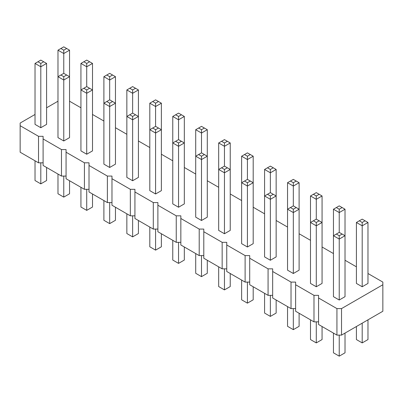 <?xml version="1.0" encoding="UTF-8"?>
<svg xmlns="http://www.w3.org/2000/svg" width="403" height="403" viewBox="0 0 403 403"><rect width="100%" height="100%" fill="white"/><g stroke="black" fill="none" stroke-linecap="round" stroke-linejoin="round"><path stroke-width="0.6" d="M35.026 114.467L20.15 123.056L20.15 125.706L38.517 136.31L43.106 136.31L43.106 138.959L61.473 149.563L66.062 149.563L66.062 152.213L84.423 162.817L89.018 162.817L89.018 165.467L107.379 176.071L111.974 176.071L111.974 178.72L130.335 189.319L134.929 189.319L134.929 191.974L153.291 202.573L157.885 202.573L157.885 205.228L176.247 215.827L180.841 215.827L180.841 218.481L199.203 229.08L203.797 229.08L203.797 231.73L222.159 242.334L226.753 242.334L226.753 244.984L245.115 255.588L249.709 255.588L249.709 258.237L268.071 268.841L272.665 268.841L272.665 271.491L291.026 282.095L295.621 282.095L295.621 284.745L313.982 295.349L318.577 295.349L318.577 324.506L336.938 335.11L341.527 335.11L382.85 311.252L382.85 282.095L367.974 273.506M341.527 335.11L341.527 308.602L382.85 284.745M20.15 125.706L20.15 152.213L38.517 162.817L43.106 162.817M43.106 138.959L43.106 165.467L61.473 176.071L66.062 176.071M66.062 152.213L66.062 178.72L84.423 189.324L89.018 189.324M89.018 165.467L89.018 191.974L107.379 202.573L111.974 202.573M111.974 178.72L111.974 205.228L130.335 215.827L134.929 215.827M134.929 191.974L134.929 218.481L153.291 229.08L157.885 229.08M157.885 205.228L157.885 231.735L176.247 242.334L180.841 242.334M180.841 218.481L180.841 244.984L199.203 255.588L203.797 255.588M203.797 231.73L203.797 258.237L222.159 268.841L226.753 268.841M226.753 244.984L226.753 271.491L245.115 282.095L249.709 282.095M249.709 258.237L249.709 284.745L268.071 295.349L272.665 295.349M272.665 271.491L272.665 297.998L291.026 308.602L295.621 308.602M295.621 284.745L295.621 311.252L313.982 321.856L318.577 321.856M356.408 266.826L345.018 260.252M333.452 253.573L322.062 246.999M310.496 240.319L299.107 233.745M287.541 227.065L276.151 220.491M264.585 213.817L253.195 207.238M241.629 200.563L230.239 193.984M218.673 187.309L207.283 180.735M195.717 174.056L184.327 167.482M172.761 160.802L161.371 154.228M149.805 147.548L138.415 140.974M126.849 134.295L115.46 127.721M103.893 121.041L92.504 114.467M80.938 107.787L69.548 101.213M57.982 101.213L46.592 107.787M318.577 297.998L336.938 308.602L341.527 308.602M178.544 207.238L184.327 203.898L184.327 116.447L178.544 119.787L178.544 116.447L175.653 114.779L172.761 116.447L178.544 119.787L178.544 139.614L181.436 141.287L178.544 142.954L178.544 207.238L172.761 203.898L172.761 116.447M155.588 193.984L161.371 190.649L161.371 103.193L155.588 106.533L155.588 103.193L152.697 101.526L149.805 103.193L155.588 106.533L155.588 126.361L152.697 128.033L155.588 129.701L155.588 193.984L149.805 190.649L149.805 103.193M132.632 180.735L138.415 177.396L138.415 89.94L132.632 93.279L132.632 89.94L129.741 88.272L126.849 89.94L132.632 93.279L132.632 113.107L135.524 114.779L132.632 116.447L132.632 180.735L126.849 177.396L126.849 89.94M63.765 140.974L69.548 137.635L69.548 50.184L63.765 53.518L63.765 50.184L60.873 48.511L57.982 50.184L63.765 53.518L63.765 73.351L66.656 75.018L63.765 76.686L63.765 140.974L57.982 137.635L57.982 50.184M86.721 154.228L92.504 150.888L92.504 63.437L86.721 66.772L86.721 63.432L83.829 61.765L80.938 63.437L86.721 66.772L86.721 86.6L83.829 88.272L86.721 89.94L86.721 154.228L80.938 150.888L80.938 63.437M103.893 76.686L103.893 164.142L109.676 167.482L115.46 164.142L115.46 76.686L109.676 80.026L109.676 76.686L106.785 75.018L103.893 76.686L109.676 80.026L109.676 99.853L112.568 101.526L109.676 103.193L109.676 167.482M35.026 63.437L35.026 124.381L40.809 127.721L46.592 124.381L46.592 63.437L40.809 66.772L40.809 63.432L37.917 61.765L35.026 63.437L40.809 66.772L40.809 127.721M339.235 300.013L339.235 239.07L333.452 235.73L333.452 296.673L339.235 300.013L345.018 296.673L345.018 235.73L339.235 239.07L339.235 235.73L342.127 234.057L345.018 235.73L345.018 209.222L339.235 212.562L339.235 209.222L336.344 207.55L333.452 209.222L339.235 212.562L339.235 232.39L342.127 234.057M316.279 286.76L322.062 283.42L322.062 222.476L316.279 225.816L316.279 222.476L313.388 220.804L310.496 222.476L316.279 225.816L316.279 286.76L310.496 283.42L310.496 195.969L316.279 199.309L316.279 195.969L313.388 194.296L310.496 195.969M356.408 222.476L356.408 283.42L362.191 286.76L367.974 283.42L367.974 222.476L362.191 225.816L362.191 222.476L359.3 220.804L356.408 222.476L362.191 225.816L362.191 286.76M276.151 169.462L273.259 167.794L270.368 169.462L270.368 172.801L276.151 169.462L276.151 195.969L270.368 192.629L270.368 172.801L264.585 169.462L264.585 256.913L270.368 260.252L276.151 256.913L276.151 195.969L270.368 199.309L270.368 195.969L267.476 194.296L264.585 195.969L270.368 199.309L270.368 260.252M287.541 182.715L287.541 270.166L293.324 273.506L299.107 270.166L299.107 182.715L293.324 186.055L293.324 182.715L290.432 181.043L287.541 182.715L293.324 186.055L293.324 205.883L296.215 207.55L293.324 209.222L293.324 273.506M201.5 220.491L207.283 217.152L207.283 129.701L201.5 133.04L201.5 129.701L198.608 128.033L195.717 129.701L201.5 133.04L201.5 152.868L198.608 154.54L201.5 156.208L201.5 220.491L195.717 217.152L195.717 129.701M224.456 233.745L230.239 230.405L230.239 142.954L224.456 146.294L224.456 142.954L221.564 141.287L218.673 142.954L224.456 146.294L224.456 166.122L227.347 167.794L224.456 169.462L224.456 233.745L218.673 230.405L218.673 142.954M241.629 156.208L241.629 243.659L247.412 246.999L253.195 243.659L253.195 156.208L247.412 159.548L247.412 156.208L244.52 154.54L241.629 156.208L247.412 159.548L247.412 179.375L250.303 181.043L247.412 182.715L247.412 246.999M336.938 335.11L336.938 308.602M313.982 321.856L313.982 295.349M291.026 308.602L291.026 282.095M268.071 295.349L268.071 268.841M245.115 282.095L245.115 255.588M222.159 268.841L222.159 242.334M199.203 255.588L199.203 229.08M176.247 242.334L176.247 215.827M153.291 229.08L153.291 202.573M130.335 215.827L130.335 189.319M107.379 202.573L107.379 176.071M84.423 189.324L84.423 162.817M61.473 176.071L61.473 149.563M38.517 162.817L38.517 136.31M184.327 246.999L184.327 260.046L178.544 263.386L178.544 242.334M178.544 263.386L172.761 260.046L172.761 240.319M161.371 233.745L161.371 246.792L155.588 250.132L149.805 246.792L149.805 227.07M155.588 250.132L155.588 229.08M138.415 220.491L138.415 233.539L132.632 236.878L132.632 215.827M132.632 236.878L126.849 233.539L126.849 213.817M69.548 180.735L69.548 193.778L63.765 197.117L63.765 176.071M63.765 197.117L57.982 193.778L57.982 174.056M92.504 193.989L92.504 207.031L86.721 210.371L80.938 207.031L80.938 187.309M86.721 210.371L86.721 189.324M115.46 207.238L115.46 220.285L109.676 223.625L103.893 220.285L103.893 200.563M109.676 223.625L109.676 202.573M46.592 167.482L46.592 180.524L40.809 183.864L35.026 180.524L35.026 160.802M40.809 183.864L40.809 162.817M345.018 333.095L345.018 352.816L339.235 356.156L339.235 335.11M339.235 356.156L333.452 352.816L333.452 333.095M322.062 326.521L322.062 339.563L316.279 342.903L310.496 339.563L310.496 319.841M316.279 342.903L316.279 321.856M367.974 319.841L367.974 339.563L362.191 342.903L356.408 339.563L356.408 326.521M362.191 342.903L362.191 323.181M276.151 300.013L276.151 313.06L270.368 316.4L264.585 313.06L264.585 293.334M270.368 316.4L270.368 295.349M299.107 313.267L299.107 326.314L293.324 329.649L287.541 326.314L287.541 306.587M293.324 329.649L293.324 308.602M207.283 260.252L207.283 273.299L201.5 276.639L195.717 273.299L195.717 253.573M201.5 276.639L201.5 255.588M230.239 273.506L230.239 286.553L224.456 289.893L224.456 268.841M224.456 289.893L218.673 286.553L218.673 266.826M253.195 286.76L253.195 299.807L247.412 303.147L241.629 299.807L241.629 280.08M247.412 303.147L247.412 282.095M181.436 141.287L184.327 142.954L178.544 146.294L172.761 142.954L175.653 141.287L178.544 142.954M152.697 128.033L149.805 129.701L155.588 133.04L161.371 129.701L158.48 128.033L155.588 129.701M135.524 114.779L138.415 116.447L132.632 119.787L126.849 116.447L129.741 114.779L132.632 116.447M66.656 75.018L69.548 76.686L63.765 80.026L57.982 76.686L60.873 75.018L63.765 76.686M83.829 88.272L80.938 89.94L86.721 93.279L92.504 89.94L89.612 88.272L86.721 89.94M109.676 99.853L103.893 103.193L109.676 106.533L115.46 103.193L112.568 101.526M339.235 232.39L333.452 235.73L333.452 209.222M293.324 205.883L287.541 209.222L293.324 212.562L299.107 209.222L296.215 207.55M313.388 220.804L316.279 219.136L316.279 199.309L322.062 195.969L319.171 194.296L316.279 195.969M316.279 219.136L322.062 222.476L322.062 195.969M198.608 154.54L195.717 156.208L201.5 159.548L207.283 156.208L204.392 154.54L201.5 156.208M227.347 167.794L230.239 169.462L224.456 172.801L218.673 169.462L221.564 167.794L224.456 169.462M247.412 179.375L241.629 182.715L247.412 186.055L253.195 182.715L250.303 181.043M207.283 129.701L204.392 128.033L201.5 129.701M198.608 128.033L201.5 126.361L204.392 128.033M184.327 116.447L181.436 114.779L178.544 116.447M175.653 114.779L178.544 113.107L181.436 114.779M138.415 89.94L135.524 88.272L132.632 89.94M129.741 88.272L132.632 86.6L135.524 88.272M161.371 103.193L158.48 101.526L155.588 103.193M152.697 101.526L155.588 99.853L158.48 101.526M69.548 50.184L66.656 48.511L63.765 50.184M60.873 48.511L63.765 46.844L66.656 48.511M92.504 63.437L89.612 61.765L86.721 63.432M83.829 61.765L86.721 60.097L89.612 61.765M115.46 76.686L112.568 75.018L109.676 76.686M106.785 75.018L109.676 73.351L112.568 75.018M178.544 139.614L175.653 141.287M155.588 126.361L158.48 128.033M132.632 113.107L129.741 114.779M63.765 73.351L60.873 75.018M86.721 86.6L89.612 88.272M106.785 101.526L109.676 103.193M46.592 63.437L43.7 61.765L40.809 63.432M37.917 61.765L40.809 60.097L43.7 61.765M336.344 234.057L339.235 235.73M319.171 220.804L316.279 222.476M345.018 209.222L339.235 205.883L336.344 207.55M342.127 207.55L339.235 209.222M367.974 222.476L365.083 220.804L362.191 222.476M359.3 220.804L362.191 219.136L365.083 220.804M299.107 182.715L296.215 181.043L293.324 182.715M290.432 181.043L293.324 179.375L296.215 181.043M273.259 194.296L270.368 195.969M270.368 192.629L267.476 194.296M290.432 207.55L293.324 209.222M313.388 194.296L316.279 192.629L319.171 194.296M201.5 152.868L204.392 154.54M230.239 142.954L227.347 141.287L224.456 142.954M221.564 141.287L224.456 139.614L227.347 141.287M224.456 166.122L221.564 167.794M253.195 156.208L250.303 154.54L247.412 156.208M244.52 154.54L247.412 152.868L250.303 154.54M244.52 181.043L247.412 182.715M264.585 169.462L270.368 166.122L273.259 167.794M267.476 167.794L270.368 169.462"/></g></svg>
